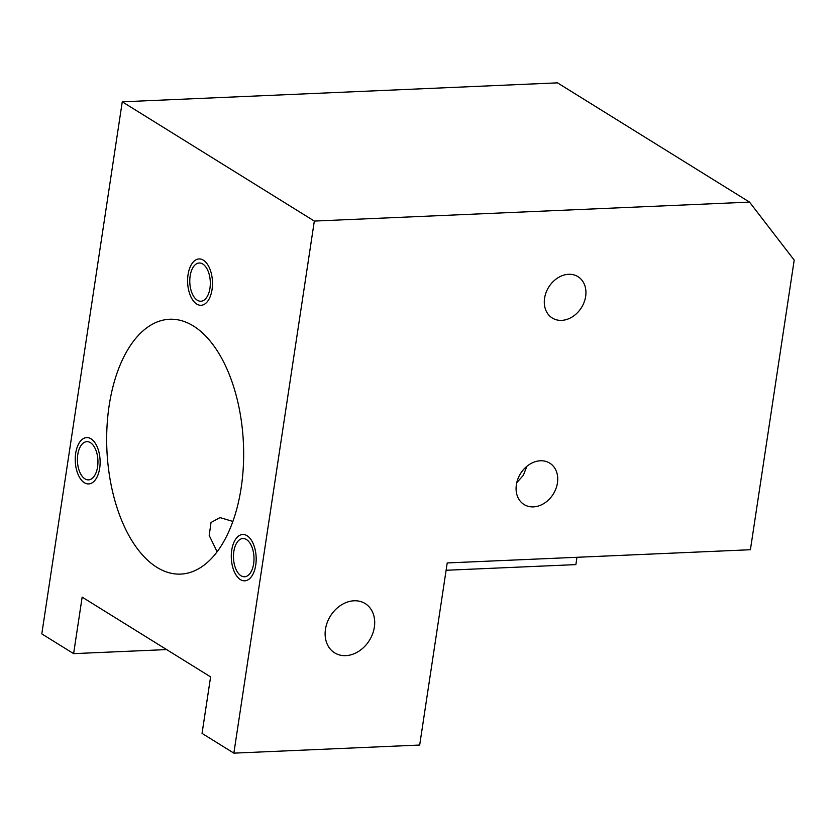<?xml version="1.0" encoding="UTF-8"?>
<svg xmlns="http://www.w3.org/2000/svg" width="836" height="836" viewBox="0 0 836 836"><rect width="100%" height="100%" fill="white"/><g stroke="black" fill="none" stroke-linecap="round" stroke-linejoin="round"><path stroke-width="1.25" d="M585.649 296.435A24.348 19.301 121.8 0 0 577.958 276.653A24.348 19.301 121.8 0 0 544.581 298.233A24.348 19.301 121.8 0 0 552.272 318.014A24.348 19.301 121.8 0 0 585.649 296.435M122.265 101.814L314.326 221.07L749.537 202.113L794.2 260.111L750.404 549.733L447.218 562.942L419.682 745.043L233.861 753.142L202.051 733.391L210.599 676.888L82.158 597.134L73.61 653.637L41.8 633.887L122.265 101.814L557.476 82.858L749.537 202.113M314.326 221.07L233.861 753.142M374.361 627.136A28.988 22.98 -58.2 0 1 334.619 652.832A28.988 22.98 -58.2 0 1 325.465 629.268A28.988 22.98 -58.2 0 1 365.196 603.582A28.988 22.98 -58.2 0 1 374.361 627.136M516.366 484.723A24.348 19.301 -58.2 0 1 549.754 463.144A24.348 19.301 -58.2 0 1 557.445 482.936A24.348 19.301 -58.2 0 1 524.067 504.516A24.348 19.301 -58.2 0 1 516.366 484.723M526.847 466.363L523.305 475.381L516.763 482.665M241.186 487.67A127.532 68.333 -92.5 0 0 169.614 319.258A127.532 68.333 -92.5 0 0 109.14 405.679A127.532 68.333 -92.5 0 0 180.712 574.092A127.532 68.333 -92.5 0 0 241.186 487.67M232.868 521.434L219.983 517.588L211.017 522.49L209.209 535.448L217.099 551.791M446.11 570.267L575.868 564.613L576.976 557.288M209.951 288.263A19.134 10.251 -92.5 0 0 199.219 263.006A19.134 10.251 -92.5 0 0 190.148 275.974A19.134 10.251 -92.5 0 0 200.88 301.232A19.134 10.251 -92.5 0 0 209.951 288.263M253.632 563.809A19.134 10.251 -92.5 0 0 242.9 538.541A19.134 10.251 -92.5 0 0 233.829 551.509A19.134 10.251 -92.5 0 0 244.561 576.767A19.134 10.251 -92.5 0 0 253.632 563.809M97.582 466.906A19.134 10.251 -92.5 0 0 86.85 441.648A19.134 10.251 -92.5 0 0 77.779 454.606A19.134 10.251 -92.5 0 0 88.511 479.874A19.134 10.251 -92.5 0 0 97.582 466.906M73.61 653.637L166.615 649.582M188.048 274.668A23.189 12.425 87.5 0 1 199.041 258.951A23.189 12.425 87.5 0 1 212.051 289.57A23.189 12.425 87.5 0 1 201.058 305.286A23.189 12.425 87.5 0 1 188.048 274.668M231.729 550.203A23.189 12.425 87.5 0 1 242.722 534.486A23.189 12.425 87.5 0 1 255.732 565.115A23.189 12.425 87.5 0 1 244.739 580.821A23.189 12.425 87.5 0 1 231.729 550.203M75.679 453.311A23.189 12.425 87.5 0 1 86.672 437.594A23.189 12.425 87.5 0 1 99.683 468.212A23.189 12.425 87.5 0 1 88.689 483.929A23.189 12.425 87.5 0 1 75.679 453.311"/></g></svg>
